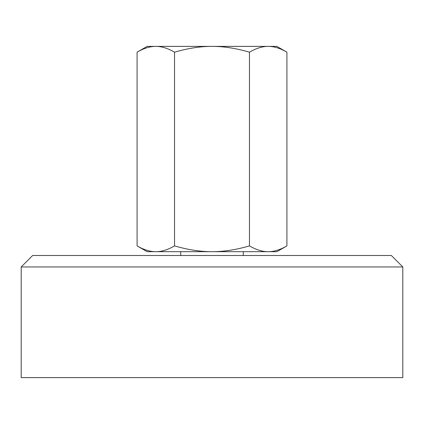 <?xml version="1.0" encoding="UTF-8"?>
<svg xmlns="http://www.w3.org/2000/svg" width="424" height="424" viewBox="0 0 424 424"><rect width="100%" height="100%" fill="white"/><g stroke="black" fill="none" stroke-linecap="round" stroke-linejoin="round"><path stroke-width="0.64" d="M391.352 255.502L402.8 266.95L402.8 377.614L21.2 377.614L21.2 266.95L32.648 255.502L391.352 255.502M21.2 266.95L402.8 266.95M180.709 255.502L180.709 251.686M243.291 251.686L243.291 255.502M276.872 46.386L286.91 52.179C280.206 48.278 273.968 46.343 268.18 46.386L276.872 46.386M137.09 52.179L147.128 46.386L155.82 46.386C161.602 46.343 167.846 48.278 174.545 52.179C187.943 48.278 200.43 46.343 212 46.386C223.57 46.343 236.057 48.278 249.455 52.179C256.154 48.278 262.398 46.343 268.18 46.386L155.82 46.386C150.032 46.343 143.794 48.278 137.09 52.179L137.09 245.894L147.128 251.686L155.82 251.686C150.032 251.729 143.794 249.794 137.09 245.894M249.455 245.894C236.057 249.794 223.57 251.729 212 251.686L268.18 251.686C273.968 251.729 280.206 249.794 286.91 245.894L276.872 251.686L268.18 251.686C262.398 251.729 256.154 249.794 249.455 245.894L249.455 52.179M286.91 245.894L286.91 52.179M174.545 245.894C167.846 249.794 161.602 251.729 155.82 251.686L212 251.686C200.43 251.729 187.943 249.794 174.545 245.894L174.545 52.179"/></g></svg>

